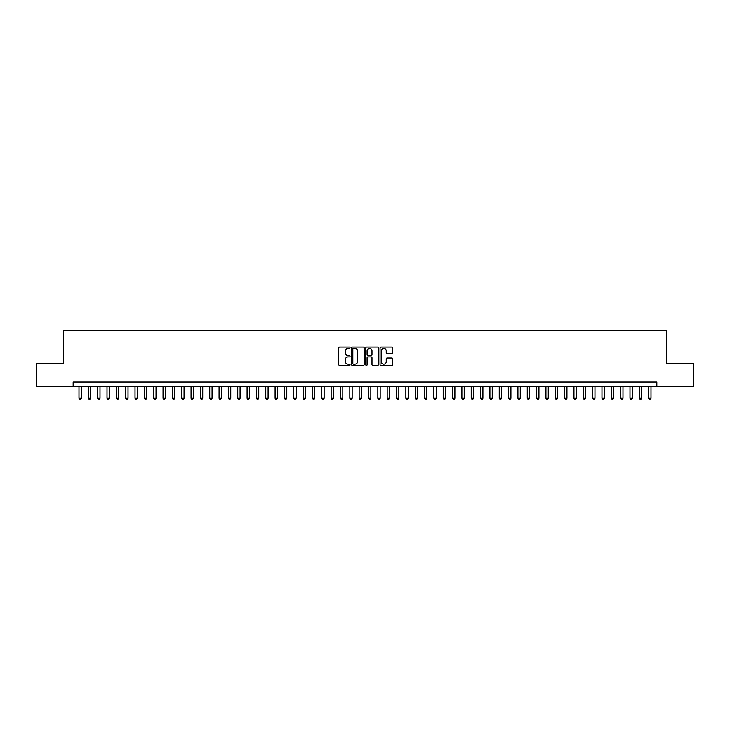 <?xml version="1.0" encoding="UTF-8"?>
<svg xmlns="http://www.w3.org/2000/svg" width="730" height="730" viewBox="0 0 730 730"><rect width="100%" height="100%" fill="white"/><g stroke="black" fill="none" stroke-linecap="round" stroke-linejoin="round"><path stroke-width="1.09" d="M350.062 347.745A0.639 0.639 0 0 0 349.415 347.097L339.678 347.097A0.912 0.912 0 0 0 338.757 348.018L338.757 364.516A0.912 0.912 0 0 0 339.678 365.438L349.415 365.438A0.639 0.639 0 0 0 350.062 364.79A0.639 0.639 0 0 0 349.415 364.151L348.155 364.151A2.929 2.929 0 0 1 345.226 361.222L345.226 359.844A2.929 2.929 0 0 1 348.155 356.906L349.415 356.906A0.639 0.639 0 0 0 350.062 356.267A0.639 0.639 0 0 0 349.415 355.629L348.155 355.629A2.929 2.929 0 0 1 345.226 352.69L345.226 351.322A2.929 2.929 0 0 1 348.155 348.383L349.415 348.383A0.639 0.639 0 0 0 350.062 347.745M391.791 353.566A0.912 0.912 0 0 0 392.704 352.645L392.704 348.018A0.912 0.912 0 0 0 391.791 347.097L380.969 347.097A0.912 0.912 0 0 0 380.056 348.018L380.056 364.516A0.912 0.912 0 0 0 380.969 365.438L391.791 365.438A0.912 0.912 0 0 0 392.704 364.516L392.704 358.923A0.912 0.912 0 0 0 391.791 358.01L387.165 358.01A0.912 0.912 0 0 0 386.243 358.923L386.243 361.697A2.455 2.455 0 0 1 383.788 364.151A2.455 2.455 0 0 1 381.343 361.697L381.343 350.838A2.455 2.455 0 0 1 383.788 348.383A2.455 2.455 0 0 1 386.243 350.838L386.243 352.645A0.912 0.912 0 0 0 387.165 353.566L391.791 353.566M73.155 386.617L36.5 386.617L36.5 363.275L63.346 363.275L63.346 330.59L666.654 330.59L666.654 363.275L693.5 363.275L693.5 386.617L656.845 386.617L656.845 381.954L73.155 381.954L73.155 386.617L656.845 386.617M364.197 348.018A0.912 0.912 0 0 0 363.284 347.097L352.462 347.097A0.912 0.912 0 0 0 351.55 348.018L351.55 364.516A0.912 0.912 0 0 0 352.462 365.438L363.284 365.438A0.912 0.912 0 0 0 364.197 364.516L364.197 348.018M366.715 347.097L377.538 347.097A0.912 0.912 0 0 1 378.45 348.018L378.45 364.516A0.912 0.912 0 0 1 377.538 365.438L372.902 365.438A0.912 0.912 0 0 1 371.99 364.516L371.99 357.828A0.912 0.912 0 0 0 371.077 356.906L368.002 356.906A0.912 0.912 0 0 0 367.09 357.828L367.09 364.79A0.639 0.639 0 0 1 366.442 365.438A0.639 0.639 0 0 1 365.803 364.79L365.803 348.018A0.912 0.912 0 0 1 366.715 347.097M353.475 348.383A0.639 0.639 0 0 0 352.827 349.022L352.827 363.513A0.639 0.639 0 0 0 353.475 364.151L354.798 364.151A2.929 2.929 0 0 0 357.737 361.222L357.737 351.322A2.929 2.929 0 0 0 354.798 348.383L353.475 348.383M371.99 350.884A2.455 2.455 0 0 0 369.535 348.429A2.455 2.455 0 0 0 367.09 350.884L367.09 354.707A0.912 0.912 0 0 0 368.002 355.629L371.077 355.629A0.912 0.912 0 0 0 371.99 354.707L371.99 350.884M78.995 386.617L78.995 398.197L81.331 398.197L81.331 386.617M81.331 398.197L80.629 399.41L79.689 399.41L78.995 398.197M88.33 386.617L88.33 398.197L90.666 398.197L90.666 386.617M90.666 398.197L89.963 399.41L89.033 399.41L88.33 398.197M97.674 386.617L97.674 398.197L100.001 398.197L100.001 386.617M100.001 398.197L99.307 399.41L98.367 399.41L97.674 398.197M107.009 386.617L107.009 398.197L109.345 398.197L109.345 386.617M109.345 398.197L108.642 399.41L107.712 399.41L107.009 398.197M116.353 386.617L116.353 398.197L118.68 398.197L118.68 386.617M118.68 398.197L117.986 399.41L117.046 399.41L116.353 398.197M125.688 386.617L125.688 398.197L128.024 398.197L128.024 386.617M128.024 398.197L127.321 399.41L126.39 399.41L125.688 398.197M135.023 386.617L135.023 398.197L137.359 398.197L137.359 386.617M137.359 398.197L136.665 399.41L135.725 399.41L135.023 398.197M144.367 386.617L144.367 398.197L146.703 398.197L146.703 386.617M146.703 398.197L146 399.41L145.069 399.41L144.367 398.197M153.701 386.617L153.701 398.197L156.037 398.197L156.037 386.617M156.037 398.197L155.335 399.41L154.404 399.41L153.701 398.197M163.046 386.617L163.046 398.197L165.382 398.197L165.382 386.617M165.382 398.197L164.679 399.41L163.748 399.41L163.046 398.197M172.38 386.617L172.38 398.197L174.716 398.197L174.716 386.617M174.716 398.197L174.014 399.41L173.083 399.41L172.38 398.197M181.724 386.617L181.724 398.197L184.06 398.197L184.06 386.617M184.06 398.197L183.358 399.41L182.418 399.41L181.724 398.197M191.059 386.617L191.059 398.197L193.395 398.197L193.395 386.617M193.395 398.197L192.693 399.41L191.762 399.41L191.059 398.197M200.403 386.617L200.403 398.197L202.73 398.197L202.73 386.617M202.73 398.197L202.037 399.41L201.097 399.41L200.403 398.197M209.738 386.617L209.738 398.197L212.074 398.197L212.074 386.617M212.074 398.197L211.371 399.41L210.441 399.41L209.738 398.197M219.082 386.617L219.082 398.197L221.409 398.197L221.409 386.617M221.409 398.197L220.715 399.41L219.776 399.41L219.082 398.197M228.417 386.617L228.417 398.197L230.753 398.197L230.753 386.617M230.753 398.197L230.05 399.41L229.12 399.41L228.417 398.197M237.752 386.617L237.752 398.197L240.088 398.197L240.088 386.617M240.088 398.197L239.394 399.41L238.454 399.41L237.752 398.197M247.096 386.617L247.096 398.197L249.432 398.197L249.432 386.617M249.432 398.197L248.729 399.41L247.798 399.41L247.096 398.197M256.431 386.617L256.431 398.197L258.767 398.197L258.767 386.617M258.767 398.197L258.064 399.41L257.133 399.41L256.431 398.197M265.775 386.617L265.775 398.197L268.111 398.197L268.111 386.617M268.111 398.197L267.408 399.41L266.477 399.41L265.775 398.197M275.11 386.617L275.11 398.197L277.446 398.197L277.446 386.617M277.446 398.197L276.743 399.41L275.812 399.41L275.11 398.197M284.454 386.617L284.454 398.197L286.79 398.197L286.79 386.617M286.79 398.197L286.087 399.41L285.147 399.41L284.454 398.197M293.788 386.617L293.788 398.197L296.124 398.197L296.124 386.617M296.124 398.197L295.422 399.41L294.491 399.41L293.788 398.197M303.132 386.617L303.132 398.197L305.459 398.197L305.459 386.617M305.459 398.197L304.766 399.41L303.826 399.41L303.132 398.197M312.467 386.617L312.467 398.197L314.803 398.197L314.803 386.617M314.803 398.197L314.101 399.41L313.17 399.41L312.467 398.197M321.811 386.617L321.811 398.197L324.138 398.197L324.138 386.617M324.138 398.197L323.445 399.41L322.505 399.41L321.811 398.197M331.146 386.617L331.146 398.197L333.482 398.197L333.482 386.617M333.482 398.197L332.78 399.41L331.849 399.41L331.146 398.197M340.481 386.617L340.481 398.197L342.817 398.197L342.817 386.617M342.817 398.197L342.124 399.41L341.184 399.41L340.481 398.197M349.825 386.617L349.825 398.197L352.161 398.197L352.161 386.617M352.161 398.197L351.459 399.41L350.528 399.41L349.825 398.197M359.16 386.617L359.16 398.197L361.496 398.197L361.496 386.617M361.496 398.197L360.793 399.41L359.863 399.41L359.16 398.197M368.504 386.617L368.504 398.197L370.84 398.197L370.84 386.617M370.84 398.197L370.137 399.41L369.207 399.41L368.504 398.197M377.839 386.617L377.839 398.197L380.175 398.197L380.175 386.617M380.175 398.197L379.472 399.41L378.541 399.41L377.839 398.197M387.183 386.617L387.183 398.197L389.519 398.197L389.519 386.617M389.519 398.197L388.816 399.41L387.876 399.41L387.183 398.197M396.518 386.617L396.518 398.197L398.854 398.197L398.854 386.617M398.854 398.197L398.151 399.41L397.22 399.41L396.518 398.197M405.862 386.617L405.862 398.197L408.189 398.197L408.189 386.617M408.189 398.197L407.495 399.41L406.555 399.41L405.862 398.197M415.197 386.617L415.197 398.197L417.533 398.197L417.533 386.617M417.533 398.197L416.83 399.41L415.899 399.41L415.197 398.197M424.541 386.617L424.541 398.197L426.868 398.197L426.868 386.617M426.868 398.197L426.174 399.41L425.234 399.41L424.541 398.197M433.875 386.617L433.875 398.197L436.212 398.197L436.212 386.617M436.212 398.197L435.509 399.41L434.578 399.41L433.875 398.197M443.21 386.617L443.21 398.197L445.546 398.197L445.546 386.617M445.546 398.197L444.853 399.41L443.913 399.41L443.21 398.197M452.554 386.617L452.554 398.197L454.89 398.197L454.89 386.617M454.89 398.197L454.188 399.41L453.257 399.41L452.554 398.197M461.889 386.617L461.889 398.197L464.225 398.197L464.225 386.617M464.225 398.197L463.523 399.41L462.592 399.41L461.889 398.197M471.233 386.617L471.233 398.197L473.569 398.197L473.569 386.617M473.569 398.197L472.867 399.41L471.936 399.41L471.233 398.197M480.568 386.617L480.568 398.197L482.904 398.197L482.904 386.617M482.904 398.197L482.202 399.41L481.271 399.41L480.568 398.197M489.912 386.617L489.912 398.197L492.248 398.197L492.248 386.617M492.248 398.197L491.545 399.41L490.606 399.41L489.912 398.197M499.247 386.617L499.247 398.197L501.583 398.197L501.583 386.617M501.583 398.197L500.88 399.41L499.95 399.41L499.247 398.197M508.591 386.617L508.591 398.197L510.918 398.197L510.918 386.617M510.918 398.197L510.224 399.41L509.284 399.41L508.591 398.197M517.926 386.617L517.926 398.197L520.262 398.197L520.262 386.617M520.262 398.197L519.559 399.41L518.629 399.41L517.926 398.197M527.27 386.617L527.27 398.197L529.597 398.197L529.597 386.617M529.597 398.197L528.903 399.41L527.963 399.41L527.27 398.197M536.605 386.617L536.605 398.197L538.941 398.197L538.941 386.617M538.941 398.197L538.238 399.41L537.307 399.41L536.605 398.197M545.94 386.617L545.94 398.197L548.276 398.197L548.276 386.617M548.276 398.197L547.582 399.41L546.642 399.41L545.94 398.197M555.284 386.617L555.284 398.197L557.62 398.197L557.62 386.617M557.62 398.197L556.917 399.41L555.986 399.41L555.284 398.197M564.618 386.617L564.618 398.197L566.955 398.197L566.955 386.617M566.955 398.197L566.252 399.41L565.321 399.41L564.618 398.197M573.962 386.617L573.962 398.197L576.298 398.197L576.298 386.617M576.298 398.197L575.596 399.41L574.665 399.41L573.962 398.197M583.297 386.617L583.297 398.197L585.633 398.197L585.633 386.617M585.633 398.197L584.931 399.41L584 399.41L583.297 398.197M592.641 386.617L592.641 398.197L594.977 398.197L594.977 386.617M594.977 398.197L594.275 399.41L593.335 399.41L592.641 398.197M601.976 386.617L601.976 398.197L604.312 398.197L604.312 386.617M604.312 398.197L603.61 399.41L602.679 399.41L601.976 398.197M611.32 386.617L611.32 398.197L613.647 398.197L613.647 386.617M613.647 398.197L612.954 399.41L612.014 399.41L611.32 398.197M620.655 386.617L620.655 398.197L622.991 398.197L622.991 386.617M622.991 398.197L622.288 399.41L621.358 399.41L620.655 398.197M629.999 386.617L629.999 398.197L632.326 398.197L632.326 386.617M632.326 398.197L631.633 399.41L630.693 399.41L629.999 398.197M639.334 386.617L639.334 398.197L641.67 398.197L641.67 386.617M641.67 398.197L640.967 399.41L640.037 399.41L639.334 398.197M648.669 386.617L648.669 398.197L651.005 398.197L651.005 386.617M651.005 398.197L650.311 399.41L649.371 399.41L648.669 398.197"/></g></svg>
